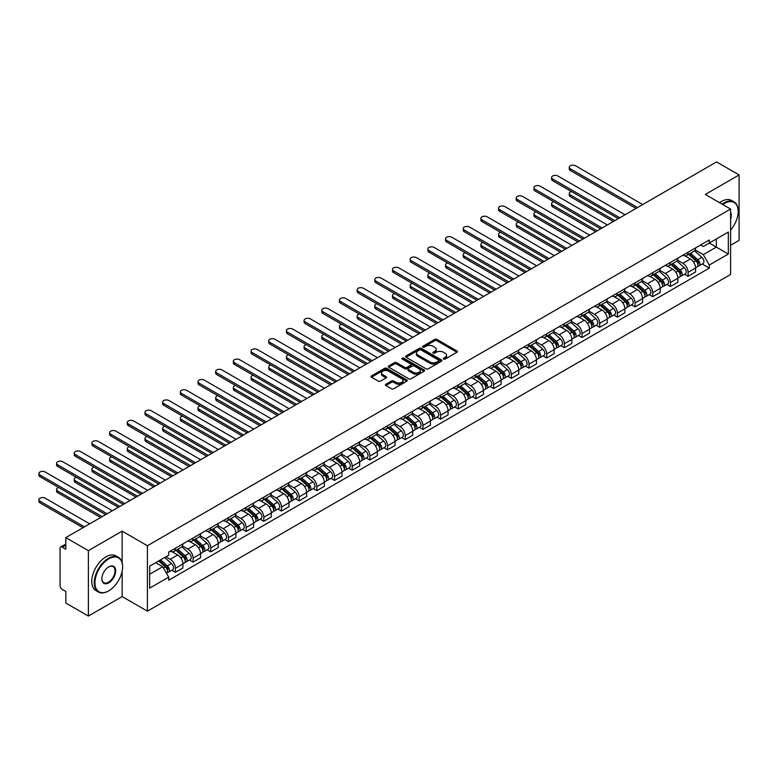<?xml version="1.0" encoding="UTF-8"?>
<svg xmlns="http://www.w3.org/2000/svg" width="778" height="778" viewBox="0 0 778 778"><rect width="100%" height="100%" fill="white"/><g stroke="black" fill="none" stroke-linecap="round" stroke-linejoin="round"><path stroke-width="1.17" d="M443.577 359.086A1.099 0.632 0 0 0 445.133 359.086L456.949 352.259A1.575 0.904 0 0 0 457.406 351.617A1.575 0.904 0 0 0 456.949 350.975L436.925 339.412A1.575 0.904 0 0 0 434.698 339.412L422.882 346.239A1.099 0.632 0 0 0 424.438 347.144L425.965 346.259A5.038 2.908 0 0 1 433.083 346.259L434.756 347.221A5.038 2.908 0 0 1 436.234 349.273A5.038 2.908 0 0 1 434.756 351.325L433.229 352.21A1.099 0.632 0 0 0 434.785 353.115L436.312 352.23A5.038 2.908 0 0 1 443.431 352.23L445.104 353.193A5.038 2.908 0 0 1 446.572 355.245A5.038 2.908 0 0 1 445.104 357.306L443.577 358.181A1.099 0.632 0 0 0 443.577 359.086L443.577 358.181M385.869 384.244A1.575 0.904 0 0 0 385.402 384.886A1.575 0.904 0 0 0 385.869 385.528L391.49 388.776A1.575 0.904 0 0 0 393.707 388.776L406.836 381.191A1.575 0.904 0 0 0 407.293 380.549A1.575 0.904 0 0 0 406.836 379.907L386.812 368.344A1.575 0.904 0 0 0 384.585 368.344L371.466 375.93A1.575 0.904 0 0 0 370.999 376.571A1.575 0.904 0 0 0 371.466 377.213L378.244 381.132A1.575 0.904 0 0 0 380.471 381.132L386.092 377.884A1.575 0.904 0 0 0 386.549 377.242A1.575 0.904 0 0 0 386.092 376.601L382.727 374.656A4.211 2.431 0 0 1 381.492 372.944A4.211 2.431 0 0 1 384.089 370.698A4.211 2.431 0 0 1 388.679 371.223L401.856 378.837A4.211 2.431 0 0 1 403.092 380.549A4.211 2.431 0 0 1 400.495 382.795A4.211 2.431 0 0 1 395.905 382.27L393.707 380.996A1.575 0.904 0 0 0 391.49 380.996L385.869 384.244L385.869 385.528L391.49 382.309L391.49 380.996M147.412 545.738L122.146 531.141L88.371 550.639L65.819 537.617L716.548 161.931L739.1 174.943L705.325 194.442L730.6 209.039L147.412 545.738L147.412 611.168L730.6 274.469L730.6 209.039M426.081 368.801A1.575 0.904 0 0 0 428.308 368.801L441.427 361.216A1.575 0.904 0 0 0 441.894 360.574A1.575 0.904 0 0 0 441.427 359.932L421.404 348.379A1.575 0.904 0 0 0 419.186 348.379L406.058 355.954A1.575 0.904 0 0 0 405.601 356.596A1.575 0.904 0 0 0 406.058 357.238L426.081 368.801M402.664 359.319A1.099 0.632 0 0 1 403.772 359.475L403.772 358.172L424.136 369.92A1.575 0.904 0 0 1 424.594 370.561A1.575 0.904 0 0 1 424.136 371.203L411.008 378.789A1.575 0.904 0 0 1 408.781 378.789L388.757 367.226L394.378 364.007L394.378 362.694L388.757 365.942A1.575 0.904 0 0 0 388.3 366.584A1.575 0.904 0 0 0 388.757 367.226L388.757 365.942M394.378 364.007A1.575 0.904 0 0 1 396.605 364.007L396.605 362.694A1.575 0.904 0 0 0 394.378 362.694M396.605 362.694L404.725 367.381A1.575 0.904 0 0 0 406.943 367.381L410.677 365.232A1.575 0.904 0 0 0 411.134 364.59A1.575 0.904 0 0 0 410.677 363.948L402.216 359.066A1.099 0.632 0 0 1 403.772 358.172M88.371 550.639L88.371 616.069L65.819 603.057L65.819 591.475L62.308 589.442A3.209 1.848 -120 0 1 60.042 585.513L60.042 548.48A3.209 1.848 -120 0 1 60.703 547.012L65.819 544.065M730.6 245.284L739.1 240.383L739.1 174.943M88.371 616.069L122.146 596.57L147.412 611.168M65.819 537.617L65.819 549.2L62.308 547.177A3.209 1.848 -120 0 0 60.703 547.012M688.102 252.218A7.372 4.26 60 0 1 686.575 255.534L694.054 251.206A7.372 4.26 -120 0 0 695.581 247.9M677.482 260.163L682.89 263.275A7.372 4.26 60 0 1 688.102 272.31L695.581 267.992A7.372 4.26 -120 0 0 690.368 258.957L685.019 255.865M695.581 267.992L695.581 271.979L688.102 276.297L684.514 274.226M686.575 255.534A7.372 4.26 60 0 1 682.948 255.194M688.102 272.31L688.102 276.297M670.422 262.429A7.372 4.26 60 0 1 668.895 265.736L676.374 261.418A7.372 4.26 -120 0 0 677.901 258.111M666.834 284.437L670.422 286.508L677.901 282.19L677.901 278.193A7.372 4.26 -120 0 0 672.688 269.169L667.339 266.076M668.895 265.736A7.372 4.26 60 0 1 665.268 265.405M659.812 270.365L665.209 273.486A7.372 4.26 60 0 1 670.422 282.511L670.422 286.508M652.742 272.631A7.372 4.26 60 0 1 651.215 275.947L658.694 271.629A7.372 4.26 -120 0 0 660.221 268.313M649.153 294.638L652.742 296.71L660.221 292.392L660.221 288.405A7.372 4.26 -120 0 0 655.008 279.37L649.659 276.278M651.215 275.947A7.372 4.26 60 0 1 647.588 275.606M642.132 280.576L647.529 283.688A7.372 4.26 60 0 1 652.742 292.723L652.742 296.71M635.062 282.842A7.372 4.26 60 0 1 633.535 286.148L641.014 281.831A7.372 4.26 -120 0 0 642.54 278.524M631.483 304.85L635.062 306.921L642.54 302.603L642.54 298.606A7.372 4.26 -120 0 0 637.328 289.581L631.979 286.489M633.535 286.148A7.372 4.26 60 0 1 629.908 285.818M624.452 290.778L629.849 293.899A7.372 4.26 60 0 1 635.062 302.924L635.062 306.921M617.382 293.043A7.372 4.26 60 0 1 615.855 296.36L623.343 292.042A7.372 4.26 -120 0 0 624.86 288.726M613.803 315.051L617.382 317.123L624.87 312.805L624.87 308.817A7.372 4.26 -120 0 0 619.648 299.783L614.299 296.7M615.855 296.36A7.372 4.26 60 0 1 612.228 296.029M606.772 300.989L612.169 304.101A7.372 4.26 60 0 1 617.382 313.135L617.382 317.123M599.702 303.255A7.372 4.26 60 0 1 598.175 306.561L605.663 302.243A7.372 4.26 -120 0 0 607.19 298.937M596.123 325.262L599.702 327.334L607.19 323.016L607.19 319.019A7.372 4.26 -120 0 0 601.977 309.994L596.619 306.902M598.175 306.561A7.372 4.26 60 0 1 594.548 306.231M589.092 311.19L594.489 314.312A7.372 4.26 60 0 1 599.702 323.347L599.702 327.334M582.032 313.466A7.372 4.26 60 0 1 580.505 316.772L587.983 312.455A7.372 4.26 -120 0 0 589.51 309.148M578.443 335.474L582.032 337.535L589.51 333.217L589.51 329.23A7.372 4.26 -120 0 0 584.297 320.205L578.939 317.113M580.505 316.772A7.372 4.26 60 0 1 576.868 316.442M571.412 321.402L576.819 324.523A7.372 4.26 60 0 1 582.032 333.548L582.032 337.535M564.351 323.667A7.372 4.26 60 0 1 562.825 326.974L570.303 322.656A7.372 4.26 -120 0 0 571.83 319.35M560.763 345.675L564.351 347.747L571.83 343.429L571.83 339.441A7.372 4.26 -120 0 0 566.617 330.407L561.259 327.314M562.825 326.974A7.372 4.26 60 0 1 559.188 326.643M553.732 331.603L559.139 334.725A7.372 4.26 60 0 1 564.351 343.759L564.351 347.747M546.671 333.879A7.372 4.26 60 0 1 545.145 337.185L552.623 332.867A7.372 4.26 -120 0 0 554.15 329.561M543.083 355.886L546.671 357.958L554.15 353.64L554.15 349.643A7.372 4.26 -120 0 0 548.937 340.618L543.579 337.526M545.145 337.185A7.372 4.26 60 0 1 541.517 336.855M536.052 341.814L541.459 344.936A7.372 4.26 60 0 1 546.671 353.961L546.671 357.958M528.991 344.08A7.372 4.26 60 0 1 527.465 347.396L534.943 343.079A7.372 4.26 -120 0 0 536.47 339.762M525.403 366.088L528.991 368.159L536.47 363.841L536.47 359.854A7.372 4.26 -120 0 0 531.257 350.82L525.899 347.727M527.465 347.396A7.372 4.26 60 0 1 523.837 347.056M518.372 352.026L523.779 355.138A7.372 4.26 60 0 1 528.991 364.172L528.991 368.159M511.311 354.291A7.372 4.26 60 0 1 509.785 357.598L517.263 353.28A7.372 4.26 -120 0 0 518.79 349.974M507.723 376.299L511.311 378.371L518.79 374.053L518.79 370.056A7.372 4.26 -120 0 0 513.577 361.031L508.229 357.938M509.785 357.598A7.372 4.26 60 0 1 506.157 357.267M500.692 362.227L506.099 365.349A7.372 4.26 60 0 1 511.311 374.374L511.311 378.371M493.631 364.493A7.372 4.26 60 0 1 492.104 367.809L499.583 363.491A7.372 4.26 -120 0 0 501.11 360.175M490.043 386.501L493.631 388.572L501.11 384.254L501.11 380.267A7.372 4.26 -120 0 0 495.897 371.232L490.548 368.15M492.104 367.809A7.372 4.26 60 0 1 488.477 367.469M483.012 372.438L488.419 375.55A7.372 4.26 60 0 1 493.631 384.585L493.631 388.572M475.951 374.704A7.372 4.26 60 0 1 474.424 378.011L481.903 373.693A7.372 4.26 -120 0 0 483.43 370.386M472.363 396.712L475.951 398.783L483.43 394.465L483.43 390.468A7.372 4.26 -120 0 0 478.217 381.444L472.868 378.351M474.424 378.011A7.372 4.26 60 0 1 470.797 377.68M465.341 382.64L470.739 385.762A7.372 4.26 60 0 1 475.951 394.786L475.951 398.783M458.271 384.916A7.372 4.26 60 0 1 456.744 388.222L464.223 383.904A7.372 4.26 -120 0 0 465.75 380.588M454.683 406.923L458.271 408.985L465.75 404.667L465.75 400.68A7.372 4.26 -120 0 0 460.537 391.645L455.188 388.562M456.744 388.222A7.372 4.26 60 0 1 453.117 387.891M447.661 392.851L453.059 395.973A7.372 4.26 60 0 1 458.271 404.998L458.271 408.985M440.591 395.117A7.372 4.26 60 0 1 439.064 398.424L446.543 394.106A7.372 4.26 -120 0 0 448.07 390.799M437.012 417.125L440.591 419.196L448.07 414.878L448.07 410.891A7.372 4.26 -120 0 0 442.857 401.856L437.508 398.764M439.064 398.424A7.372 4.26 60 0 1 435.437 398.093M429.981 403.053L435.379 406.174A7.372 4.26 60 0 1 440.591 415.209L440.591 419.196M422.911 405.328A7.372 4.26 60 0 1 421.384 408.635L428.873 404.317A7.372 4.26 -120 0 0 430.39 401.01M419.332 427.336L422.911 429.407L430.399 425.08L430.399 421.093A7.372 4.26 -120 0 0 425.177 412.068L419.828 408.975M421.384 408.635A7.372 4.26 60 0 1 417.757 408.304M412.301 413.264L417.698 416.386A7.372 4.26 60 0 1 422.911 425.41L422.911 429.407M405.231 415.53A7.372 4.26 60 0 1 403.704 418.836L411.192 414.518A7.372 4.26 -120 0 0 412.719 411.212M401.652 437.537L405.231 439.609L412.719 435.291L412.719 431.304A7.372 4.26 -120 0 0 407.507 422.269L402.148 419.177M403.704 418.836A7.372 4.26 60 0 1 400.077 418.506M394.621 423.475L400.018 426.587A7.372 4.26 60 0 1 405.231 435.622L405.231 439.609M387.561 425.741A7.372 4.26 60 0 1 386.034 429.048L393.512 424.73A7.372 4.26 -120 0 0 395.039 421.423M383.972 447.749L387.561 449.82L395.039 445.502L395.039 441.505A7.372 4.26 -120 0 0 389.827 432.48L384.468 429.388M386.034 429.048A7.372 4.26 60 0 1 382.397 428.717M376.941 433.677L382.348 436.798A7.372 4.26 60 0 1 387.561 445.823L387.561 449.82M369.881 435.943A7.372 4.26 60 0 1 368.354 439.259L375.832 434.941A7.372 4.26 -120 0 0 377.359 431.625M366.292 457.95L369.881 460.022L377.359 455.704L377.359 451.717A7.372 4.26 -120 0 0 372.147 442.682L366.788 439.589M368.354 439.259A7.372 4.26 60 0 1 364.717 438.918M359.261 443.888L364.668 447A7.372 4.26 60 0 1 369.881 456.034L369.881 460.022M352.201 446.154A7.372 4.26 60 0 1 350.674 449.46L358.152 445.142A7.372 4.26 -120 0 0 359.679 441.836M348.612 468.161L352.201 470.233L359.679 465.915L359.679 461.918A7.372 4.26 -120 0 0 354.467 452.893L349.108 449.801M350.674 449.46A7.372 4.26 60 0 1 347.046 449.13M341.581 454.089L346.988 457.211A7.372 4.26 60 0 1 352.201 466.236L352.201 470.233M334.521 456.355A7.372 4.26 60 0 1 332.994 459.672L340.472 455.354A7.372 4.26 -120 0 0 341.999 452.037M330.932 478.363L334.521 480.434L341.999 476.117L341.999 472.129A7.372 4.26 -120 0 0 336.786 463.095L331.428 460.012M332.994 459.672A7.372 4.26 60 0 1 329.366 459.341M323.901 464.301L329.308 467.413A7.372 4.26 60 0 1 334.521 476.447L334.521 480.434M316.841 466.567A7.372 4.26 60 0 1 315.314 469.873L322.792 465.555A7.372 4.26 -120 0 0 324.319 462.249M313.252 488.574L316.841 490.646L324.319 486.328L324.319 482.331A7.372 4.26 -120 0 0 319.106 473.306L313.758 470.213M315.314 469.873A7.372 4.26 60 0 1 311.686 469.542M306.221 474.502L311.628 477.624A7.372 4.26 60 0 1 316.841 486.649L316.841 490.646M299.16 476.778A7.372 4.26 60 0 1 297.634 480.084L305.112 475.766A7.372 4.26 -120 0 0 306.639 472.45M295.572 498.786L299.16 500.847L306.639 496.529L306.639 492.542A7.372 4.26 -120 0 0 301.426 483.517L296.078 480.425M297.634 480.084A7.372 4.26 60 0 1 294.006 479.754M288.541 484.713L293.948 487.835A7.372 4.26 60 0 1 299.16 496.86L299.16 500.847M281.48 486.979A7.372 4.26 60 0 1 279.954 490.286L287.432 485.968A7.372 4.26 -120 0 0 288.959 482.661M277.892 508.987L281.48 511.058L288.959 506.741L288.959 502.753A7.372 4.26 -120 0 0 283.746 493.719L278.398 490.626M279.954 490.286A7.372 4.26 60 0 1 276.326 489.955M270.87 494.915L276.268 498.037A7.372 4.26 60 0 1 281.48 507.071L281.48 511.058M263.8 497.191A7.372 4.26 60 0 1 262.274 500.497L269.752 496.179A7.372 4.26 -120 0 0 271.279 492.873M260.212 519.198L263.8 521.27L271.279 516.952L271.279 512.955A7.372 4.26 -120 0 0 266.066 503.93L260.718 500.838M262.274 500.497A7.372 4.26 60 0 1 258.646 500.166M253.19 505.126L258.588 508.248A7.372 4.26 60 0 1 263.8 517.273L263.8 521.27M246.12 507.392A7.372 4.26 60 0 1 244.593 510.708L252.072 506.381A7.372 4.26 -120 0 0 253.599 503.074M242.542 529.4L246.12 531.471L253.599 527.153L253.599 523.166A7.372 4.26 -120 0 0 248.386 514.132L243.037 511.039M244.593 510.708A7.372 4.26 60 0 1 240.966 510.368M235.51 515.337L240.908 518.449A7.372 4.26 60 0 1 246.12 527.484L246.12 531.471M228.44 517.603A7.372 4.26 60 0 1 226.913 520.91L234.402 516.592A7.372 4.26 -120 0 0 235.919 513.285M224.861 539.611L228.44 541.683L235.929 537.365L235.929 533.368A7.372 4.26 -120 0 0 230.706 524.343L225.357 521.25M226.913 520.91A7.372 4.26 60 0 1 223.286 520.579M217.83 525.539L223.228 528.661A7.372 4.26 60 0 1 228.44 537.686L228.44 541.683M210.76 527.805A7.372 4.26 60 0 1 209.233 531.121L216.722 526.803A7.372 4.26 -120 0 0 218.248 523.487M207.181 549.813L210.76 551.884L218.248 547.566L218.248 543.579A7.372 4.26 -120 0 0 213.036 534.544L207.677 531.452M209.233 531.121A7.372 4.26 60 0 1 205.606 530.781M200.15 535.75L205.548 538.862A7.372 4.26 60 0 1 210.76 547.897L210.76 551.884M193.09 538.016A7.372 4.26 60 0 1 191.563 541.323L199.042 537.005A7.372 4.26 -120 0 0 200.568 533.698M189.501 560.024L193.09 562.095L200.568 557.777L200.568 553.78A7.372 4.26 -120 0 0 195.356 544.756L189.997 541.663M191.563 541.323A7.372 4.26 60 0 1 187.926 540.992M182.47 545.952L187.877 549.074A7.372 4.26 60 0 1 193.09 558.098L193.09 562.095M175.41 548.218A7.372 4.26 60 0 1 173.883 551.534L181.362 547.216A7.372 4.26 -120 0 0 182.888 543.9M171.821 570.225L175.41 572.297L182.888 567.979L182.888 563.992A7.372 4.26 -120 0 0 177.676 554.957L172.317 551.874M173.883 551.534A7.372 4.26 60 0 1 170.246 551.203M165.889 556.795L170.197 559.275A7.372 4.26 60 0 1 175.41 568.31L175.41 572.297M700.628 244.992L703.293 246.529L728.334 232.068L716.324 239.002L716.324 247.112L703.293 254.639L695.162 249.952M149.677 574.261L162.719 566.734L168.719 577.14L149.677 588.139L149.677 566.151L168.719 555.161L168.719 552.079L709.293 239.984L709.293 243.057L728.334 254.056L709.293 265.045L703.293 254.639M728.334 232.068L728.334 254.056M168.719 577.14L168.719 580.213L709.293 268.118L709.293 265.045M122.146 531.141L122.146 562.63M122.146 571.188L122.146 596.57M162.719 566.734L155.688 562.679M702.194 264.024L709.293 268.118M444.014 359.241L445.104 358.609A5.038 2.908 0 0 0 446.572 356.557L446.572 355.245M436.234 349.273L436.234 350.586A5.038 2.908 0 0 1 434.756 352.638L433.667 353.27M456.929 352.269L436.925 340.725A1.575 0.904 0 0 0 434.698 340.725L423.32 347.299M441.427 359.932L441.427 361.216L421.404 349.682A1.575 0.904 0 0 0 419.186 349.682L406.077 357.248L406.058 355.954M438.646 361.031A1.099 0.632 0 0 0 438.646 360.126L421.073 349.983A1.099 0.632 0 0 0 419.517 349.983L417.903 350.917A5.038 2.908 0 0 0 416.434 352.969A5.038 2.908 0 0 0 417.903 355.021L429.913 361.955A5.038 2.908 0 0 0 437.041 361.955L438.646 361.031L438.646 362.334A1.099 0.632 0 0 0 438.977 361.887L438.977 360.574M416.434 352.969L416.434 354.272A5.038 2.908 0 0 0 417.903 356.334L417.903 355.021M438.646 362.334L437.041 363.268A5.038 2.908 0 0 1 429.913 363.268L417.903 356.334M396.605 364.007L404.725 368.694A1.575 0.904 0 0 0 406.943 368.694L410.677 366.545A1.575 0.904 0 0 0 411.134 365.903L411.134 364.59M403.772 359.475L424.117 371.223M413.147 372.254A4.211 2.431 0 0 0 417.737 372.779A4.211 2.431 0 0 0 420.334 370.532A4.211 2.431 0 0 0 419.099 368.811L414.46 366.137A1.575 0.904 0 0 0 412.233 366.137L408.508 368.286A1.575 0.904 0 0 0 408.042 368.928A1.575 0.904 0 0 0 408.508 369.569L413.147 372.254L413.147 373.557A4.211 2.431 0 0 0 417.737 374.082A4.211 2.431 0 0 0 420.334 371.845L420.334 370.532M408.042 368.928L408.042 370.231A1.575 0.904 0 0 0 408.508 370.882L408.508 369.569M413.147 373.557L408.508 370.882M403.092 380.549L403.092 381.862A4.211 2.431 0 0 1 400.495 384.108A4.211 2.431 0 0 1 395.905 383.573L393.707 382.309A1.575 0.904 0 0 0 391.49 382.309M381.492 372.944L381.492 374.247A4.211 2.431 0 0 0 382.727 375.969L382.727 374.656M386.073 377.894L382.727 375.969M406.816 381.21L386.812 369.657A1.575 0.904 0 0 0 384.585 369.657L371.485 377.223M688.618 254.357L695.814 260.786A4.007 2.315 60 0 1 697.078 266.98L695.581 267.836M688.802 254.523L692.196 256.477M571.422 191.534A3.686 2.13 -0 0 0 569.272 193.469A3.686 2.13 -0 0 0 570.352 194.967L614.834 220.651M689.337 253.929L697.36 261.087A1.926 1.109 60 0 1 697.963 264.063A1.926 1.109 60 0 1 697.788 264.131M690.543 253.239L697.74 259.667A4.007 2.315 60 0 1 699.004 265.862A4.007 2.315 60 0 1 697.788 265.988M694.56 250.827L701.824 257.314A4.007 2.315 60 0 1 703.079 263.509L699.004 265.862M613.365 221.497L570.352 196.669A3.686 2.13 180 0 1 569.272 195.161L569.272 193.469M636.025 208.416L570.352 170.499A3.686 2.13 180 0 1 569.272 168.991L569.272 167.289A3.686 2.13 -0 0 0 570.352 168.797L637.503 207.561M642.716 204.556L575.564 165.792A3.686 2.13 -0 0 0 571.548 165.325A3.686 2.13 -0 0 0 569.272 167.289M670.937 264.559L678.134 270.987A4.007 2.315 60 0 1 679.398 277.182L677.901 278.047M671.122 264.734L674.516 266.689M553.741 201.735A3.686 2.13 -0 0 0 551.592 203.671A3.686 2.13 -0 0 0 552.672 205.178L597.154 230.862M671.657 264.141L679.68 271.289A1.926 1.109 60 0 1 680.283 274.264A1.926 1.109 60 0 1 680.108 274.333M672.863 263.45L680.069 269.878A4.007 2.315 60 0 1 681.324 276.073A4.007 2.315 60 0 1 680.108 276.2M676.879 261.038L684.144 267.525A4.007 2.315 60 0 1 685.399 273.72L681.324 276.073M595.685 231.708L552.672 206.88A3.686 2.13 180 0 1 551.592 205.373L551.592 203.671M653.257 274.77L660.464 281.198A4.007 2.315 60 0 1 661.718 287.393L660.221 288.249M653.442 274.935L656.836 276.89M536.061 211.947A3.686 2.13 -0 0 0 533.912 213.882A3.686 2.13 -0 0 0 534.992 215.38L579.474 241.063M653.987 274.342L662 281.5A1.926 1.109 60 0 1 662.603 284.476A1.926 1.109 60 0 1 662.428 284.544M655.183 273.652L662.389 280.08A4.007 2.315 60 0 1 663.644 286.275A4.007 2.315 60 0 1 662.438 286.411M659.199 271.24L666.464 277.727A4.007 2.315 60 0 1 667.728 283.921L663.644 286.275M578.005 241.919L534.992 217.081A3.686 2.13 180 0 1 533.912 215.584L533.912 213.882M618.345 218.618L552.672 180.71A3.686 2.13 180 0 1 551.592 179.203L551.592 177.501A3.686 2.13 -0 0 0 552.672 179.008L619.823 217.772M625.035 214.757L557.884 175.993A3.686 2.13 -0 0 0 553.868 175.536A3.686 2.13 -0 0 0 551.592 177.501M600.674 228.829L534.992 190.911A3.686 2.13 180 0 1 533.912 189.404L533.912 187.702A3.686 2.13 -0 0 0 534.992 189.21L602.143 227.973M607.355 224.968L540.214 186.205A3.686 2.13 -0 0 0 536.188 185.738A3.686 2.13 -0 0 0 533.912 187.702M730.6 230.094A19.557 11.291 120 0 0 738.196 211.46A19.557 11.291 120 0 0 724.367 203.476A19.557 11.291 120 0 0 722.762 204.507M722.12 204.137A20.034 11.563 -60 0 1 724.026 202.883A20.034 11.563 -60 0 1 734.043 201.891A20.034 11.563 -60 0 1 738.196 211.062A20.034 11.563 -60 0 1 738.196 211.266M730.6 212.384A9.774 5.641 -60 0 1 730.6 219.289M719.621 202.698A20.034 11.563 -60 0 1 721.537 201.444A20.034 11.563 -60 0 1 731.553 200.452L734.043 201.891M108.434 591.017L108.774 590.813A19.557 11.291 120 0 0 122.593 566.87A19.557 11.291 120 0 0 108.774 558.886A19.557 11.291 120 0 0 94.945 582.839A19.557 11.291 120 0 0 108.774 590.813L108.434 591.017A20.034 11.563 -60 0 1 98.417 592.009A20.034 11.563 -60 0 1 95.344 575.953A20.034 11.563 -60 0 1 108.434 558.303A20.034 11.563 -60 0 1 118.451 557.311A20.034 11.563 -60 0 1 122.593 566.481A20.034 11.563 -60 0 1 122.593 566.676M108.774 566.87L108.774 566.87A9.774 5.641 -60 0 1 115.679 570.858A9.774 5.641 -60 0 1 108.774 582.839A9.774 5.641 -60 0 1 101.86 578.842A9.774 5.641 -60 0 1 108.774 566.87L108.774 566.87M101.86 578.647A9.297 5.368 120 0 0 103.785 582.703A9.297 5.368 120 0 0 108.434 582.245A9.297 5.368 120 0 0 114.502 574.057A9.297 5.368 120 0 0 113.082 566.608A9.297 5.368 120 0 0 108.599 566.967M98.417 592.009L95.918 590.57A20.034 11.563 -60 0 1 92.845 574.514A20.034 11.563 -60 0 1 105.934 556.863A20.034 11.563 -60 0 1 115.951 555.871L118.451 557.311M635.577 284.972L642.784 291.4A4.007 2.315 60 0 1 644.038 297.595L642.54 298.46M635.762 285.147L639.156 287.101M518.391 222.148A3.686 2.13 -0 0 0 516.242 224.083A3.686 2.13 -0 0 0 517.321 225.591L561.794 251.275M636.307 284.554L644.32 291.711A1.926 1.109 60 0 1 644.923 294.677A1.926 1.109 60 0 1 644.748 294.755M637.503 283.863L644.709 290.291A4.007 2.315 60 0 1 645.964 296.486A4.007 2.315 60 0 1 644.758 296.613M641.519 281.451L648.784 287.938A4.007 2.315 60 0 1 650.048 294.133L645.964 296.486M560.325 252.121L517.321 227.293A3.686 2.13 180 0 1 516.242 225.785L516.242 224.083M617.897 295.183L625.104 301.611A4.007 2.315 60 0 1 626.358 307.806L624.86 308.671M618.092 295.348L621.476 297.313M500.711 232.359A3.686 2.13 -0 0 0 498.562 234.295A3.686 2.13 -0 0 0 499.641 235.802L544.123 261.476M618.627 294.765L626.64 301.913A1.926 1.109 60 0 1 627.243 304.888A1.926 1.109 60 0 1 627.068 304.957M619.823 294.065L627.029 300.493A4.007 2.315 60 0 1 628.284 306.688A4.007 2.315 60 0 1 627.078 306.824M623.839 291.653L631.104 298.139A4.007 2.315 60 0 1 632.368 304.334L628.284 306.688M542.645 262.332L499.641 237.494A3.686 2.13 180 0 1 498.562 235.997L498.562 234.295M600.217 305.384L607.423 311.813A4.007 2.315 60 0 1 608.678 318.007L607.18 318.873M600.412 305.56L603.796 307.514M483.031 242.561A3.686 2.13 -0 0 0 480.882 244.496A3.686 2.13 -0 0 0 481.961 246.004L526.443 271.687M600.947 304.966L608.96 312.124A1.926 1.109 60 0 1 609.563 315.1A1.926 1.109 60 0 1 609.388 315.168M602.143 304.276L609.349 310.704A4.007 2.315 60 0 1 610.604 316.899A4.007 2.315 60 0 1 609.398 317.025M606.159 301.864L613.424 308.351A4.007 2.315 60 0 1 614.688 314.545L610.604 316.899M524.965 272.533L481.961 247.705A3.686 2.13 180 0 1 480.882 246.198L480.882 244.496M582.994 239.041L517.321 201.123A3.686 2.13 180 0 1 516.242 199.615L516.242 197.913A3.686 2.13 -0 0 0 517.321 199.421L584.463 238.185M589.675 235.18L522.534 196.406A3.686 2.13 -0 0 0 518.518 195.949A3.686 2.13 -0 0 0 516.242 197.913M565.314 249.242L499.641 211.324A3.686 2.13 180 0 1 498.562 209.817L498.562 208.125A3.686 2.13 -0 0 0 499.641 209.622L566.783 248.396M571.995 245.381L504.854 206.617A3.686 2.13 -0 0 0 500.838 206.151A3.686 2.13 -0 0 0 498.562 208.125M547.634 259.453L481.961 221.536A3.686 2.13 180 0 1 480.882 220.028L480.882 218.326A3.686 2.13 -0 0 0 481.961 219.834L549.103 258.597M554.315 255.592L487.174 216.819A3.686 2.13 -0 0 0 483.157 216.362A3.686 2.13 -0 0 0 480.882 218.326M582.537 315.596L589.743 322.024A4.007 2.315 60 0 1 590.998 328.219L589.51 329.084M582.732 315.761L586.116 317.725M465.351 252.772A3.686 2.13 -0 0 0 463.202 254.707A3.686 2.13 -0 0 0 464.281 256.215L508.763 281.889M583.267 315.178L591.28 322.325A1.926 1.109 60 0 1 591.883 325.301A1.926 1.109 60 0 1 591.708 325.369M584.463 314.487L591.669 320.915A4.007 2.315 60 0 1 592.924 327.11A4.007 2.315 60 0 1 591.718 327.237M588.479 312.075L595.754 318.552A4.007 2.315 60 0 1 597.008 324.747L592.924 327.11M507.285 282.745L464.281 257.917A3.686 2.13 180 0 1 463.202 256.409L463.202 254.707M529.954 269.655L464.281 231.737A3.686 2.13 180 0 1 463.202 230.239L463.202 228.537A3.686 2.13 -0 0 0 464.281 230.035L531.423 268.809M536.635 265.794L469.494 227.03A3.686 2.13 -0 0 0 465.477 226.573A3.686 2.13 -0 0 0 463.202 228.537M564.857 325.797L572.063 332.225A4.007 2.315 60 0 1 573.318 338.43L571.83 339.286M565.052 325.972L568.446 327.927M447.671 262.983A3.686 2.13 -0 0 0 445.522 264.909A3.686 2.13 -0 0 0 446.601 266.416L491.083 292.1M565.587 325.379L573.6 332.537A1.926 1.109 60 0 1 574.203 335.512A1.926 1.109 60 0 1 574.028 335.581M566.783 324.689L573.989 331.117A4.007 2.315 60 0 1 575.243 337.312A4.007 2.315 60 0 1 574.038 337.438M570.799 322.277L578.073 328.763A4.007 2.315 60 0 1 579.328 334.958L575.243 337.312M489.605 292.946L446.601 268.118A3.686 2.13 180 0 1 445.522 266.611L445.522 264.909M512.274 279.866L446.601 241.948A3.686 2.13 180 0 1 445.522 240.441L445.522 238.739A3.686 2.13 -0 0 0 446.601 240.246L513.743 279.01M518.965 276.005L451.814 237.232A3.686 2.13 -0 0 0 447.797 236.775A3.686 2.13 -0 0 0 445.522 238.739M547.177 336.008L554.383 342.437A4.007 2.315 60 0 1 555.638 348.632L554.15 349.497M547.372 336.184L550.766 338.138M429.991 273.185A3.686 2.13 -0 0 0 427.842 275.12A3.686 2.13 -0 0 0 428.921 276.628L473.403 302.302M547.907 335.59L555.92 342.738A1.926 1.109 60 0 1 556.523 345.714A1.926 1.109 60 0 1 556.348 345.782M549.103 334.9L556.309 341.328A4.007 2.315 60 0 1 557.573 347.523A4.007 2.315 60 0 1 556.358 347.649M553.119 332.488L560.393 338.965A4.007 2.315 60 0 1 561.648 345.169L557.573 347.523M471.925 303.157L428.921 278.329A3.686 2.13 180 0 1 427.842 276.822L427.842 275.12M494.594 290.068L428.921 252.15A3.686 2.13 180 0 1 427.842 250.652L427.842 248.95A3.686 2.13 -0 0 0 428.921 250.458L496.072 289.221M501.285 286.207L434.134 247.443A3.686 2.13 -0 0 0 430.117 246.986A3.686 2.13 -0 0 0 427.842 248.95M529.497 346.22L536.703 352.648A4.007 2.315 60 0 1 537.968 358.843L536.47 359.699M529.692 346.385L533.086 348.34M412.311 283.396A3.686 2.13 -0 0 0 410.162 285.332A3.686 2.13 -0 0 0 411.241 286.829L455.723 312.513M530.226 345.792L538.24 352.949A1.926 1.109 60 0 1 538.853 355.925A1.926 1.109 60 0 1 538.668 355.993M531.432 345.101L538.629 351.53A4.007 2.315 60 0 1 539.893 357.724A4.007 2.315 60 0 1 538.677 357.861M535.449 342.69L542.713 349.176A4.007 2.315 60 0 1 543.968 355.371L539.893 357.724M454.245 313.359L411.241 288.531A3.686 2.13 180 0 1 410.162 287.033L410.162 285.332M476.914 300.279L411.241 262.361A3.686 2.13 180 0 1 410.162 260.854L410.162 259.152A3.686 2.13 -0 0 0 411.241 260.659L478.392 299.423M483.605 296.418L416.454 257.654A3.686 2.13 -0 0 0 412.437 257.187A3.686 2.13 -0 0 0 410.162 259.152M511.827 356.421L519.023 362.849A4.007 2.315 60 0 1 520.288 369.044L518.79 369.91M512.012 356.596L515.406 358.551M394.631 293.598A3.686 2.13 -0 0 0 392.482 295.533A3.686 2.13 -0 0 0 393.561 297.04L438.043 322.724M512.546 356.003L520.57 363.151A1.926 1.109 60 0 1 521.172 366.127A1.926 1.109 60 0 1 520.997 366.195M513.752 355.313L520.949 361.741A4.007 2.315 60 0 1 522.213 367.936A4.007 2.315 60 0 1 520.997 368.062M517.769 352.901L525.033 359.387A4.007 2.315 60 0 1 526.288 365.582L522.213 367.936M436.575 323.57L393.561 298.742A3.686 2.13 180 0 1 392.482 297.235L392.482 295.533M459.234 310.48L393.561 272.572A3.686 2.13 180 0 1 392.482 271.065L392.482 269.363A3.686 2.13 -0 0 0 393.561 270.87L460.712 309.634M465.925 306.62L398.774 267.856A3.686 2.13 -0 0 0 394.757 267.399A3.686 2.13 -0 0 0 392.482 269.363M494.147 366.632L501.343 373.061A4.007 2.315 60 0 1 502.607 379.256L501.11 380.121M494.331 366.798L497.726 368.762M376.951 303.809A3.686 2.13 -0 0 0 374.801 305.744A3.686 2.13 -0 0 0 375.881 307.242L420.363 332.926M494.866 366.214L502.889 373.362A1.926 1.109 60 0 1 503.492 376.338A1.926 1.109 60 0 1 503.317 376.406M496.072 365.514L503.269 371.942A4.007 2.315 60 0 1 504.533 378.137A4.007 2.315 60 0 1 503.317 378.273M500.089 363.102L507.353 369.589A4.007 2.315 60 0 1 508.608 375.784L504.533 378.137M418.895 333.781L375.881 308.944A3.686 2.13 180 0 1 374.801 307.446L374.801 305.744M441.554 320.692L375.881 282.774A3.686 2.13 180 0 1 374.801 281.266L374.801 279.565A3.686 2.13 -0 0 0 375.881 281.072L443.032 319.846M448.245 316.831L381.094 278.067A3.686 2.13 -0 0 0 377.077 277.6A3.686 2.13 -0 0 0 374.801 279.565M476.467 376.834L483.663 383.262A4.007 2.315 60 0 1 484.927 389.457L483.43 390.323M476.651 377.009L480.045 378.964M359.271 314.011A3.686 2.13 -0 0 0 357.121 315.946A3.686 2.13 -0 0 0 358.201 317.453L402.683 343.137M477.186 376.416L485.209 383.573A1.926 1.109 60 0 1 485.812 386.54A1.926 1.109 60 0 1 485.637 386.617M478.392 375.725L485.598 382.154A4.007 2.315 60 0 1 486.853 388.348A4.007 2.315 60 0 1 485.637 388.475M482.409 373.314L489.673 379.8A4.007 2.315 60 0 1 490.928 385.995L486.853 388.348M401.215 343.983L358.201 319.155A3.686 2.13 180 0 1 357.121 317.648L357.121 315.946M423.874 330.903L358.201 292.985A3.686 2.13 180 0 1 357.121 291.478L357.121 289.776A3.686 2.13 -0 0 0 358.201 291.283L425.352 330.047M430.565 327.042L363.414 288.268A3.686 2.13 -0 0 0 359.397 287.811A3.686 2.13 -0 0 0 357.121 289.776M458.787 387.045L465.993 393.474A4.007 2.315 60 0 1 467.247 399.668L465.75 400.534M458.971 387.211L462.365 389.175M341.591 324.222A3.686 2.13 -0 0 0 339.441 326.157A3.686 2.13 -0 0 0 340.521 327.664L385.003 353.338M459.516 386.627L467.529 393.775A1.926 1.109 60 0 1 468.132 396.751A1.926 1.109 60 0 1 467.957 396.819M460.712 385.927L467.918 392.355A4.007 2.315 60 0 1 469.173 398.56A4.007 2.315 60 0 1 467.967 398.686M464.729 383.515L471.993 390.002A4.007 2.315 60 0 1 473.257 396.197L469.173 398.56M383.535 354.194L340.521 329.357A3.686 2.13 180 0 1 339.441 327.859L339.441 326.157M406.204 341.104L340.521 303.187A3.686 2.13 180 0 1 339.441 301.689L339.441 299.987A3.686 2.13 -0 0 0 340.521 301.485L407.672 340.258M412.885 337.244L345.743 298.48A3.686 2.13 -0 0 0 341.717 298.013A3.686 2.13 -0 0 0 339.441 299.987M441.107 397.247L448.313 403.675A4.007 2.315 60 0 1 449.567 409.87L448.07 410.735M441.291 397.422L444.685 399.377M323.92 334.423A3.686 2.13 -0 0 0 321.771 336.359A3.686 2.13 -0 0 0 322.851 337.866L367.323 363.55M441.836 396.829L449.849 403.986A1.926 1.109 60 0 1 450.452 406.962A1.926 1.109 60 0 1 450.277 407.03M443.032 396.138L450.238 402.566A4.007 2.315 60 0 1 451.493 408.761A4.007 2.315 60 0 1 450.287 408.888M447.049 393.726L454.313 400.213A4.007 2.315 60 0 1 455.577 406.408L451.493 408.761M365.854 364.396L322.851 339.568A3.686 2.13 180 0 1 321.771 338.06L321.771 336.359M388.523 351.316L322.851 313.398A3.686 2.13 180 0 1 321.771 311.89L321.771 310.189A3.686 2.13 -0 0 0 322.851 311.696L389.992 350.46M395.205 347.455L328.063 308.681A3.686 2.13 -0 0 0 324.047 308.224A3.686 2.13 -0 0 0 321.771 310.189M423.426 407.458L430.633 413.886A4.007 2.315 60 0 1 431.887 420.081L430.39 420.947M423.621 407.623L427.005 409.588M306.24 344.635A3.686 2.13 -0 0 0 304.091 346.57A3.686 2.13 -0 0 0 305.171 348.077L349.653 373.751M424.156 407.04L432.169 414.188A1.926 1.109 60 0 1 432.772 417.164A1.926 1.109 60 0 1 432.597 417.232M425.352 406.349L432.558 412.778A4.007 2.315 60 0 1 433.813 418.972A4.007 2.315 60 0 1 432.607 419.099M429.368 403.938L436.633 410.414A4.007 2.315 60 0 1 437.897 416.609L433.813 418.972M348.174 374.607L305.171 349.779A3.686 2.13 180 0 1 304.091 348.272L304.091 346.57M370.843 361.517L305.171 323.599A3.686 2.13 180 0 1 304.091 322.102L304.091 320.4A3.686 2.13 -0 0 0 305.171 321.898L372.312 360.671M377.524 357.656L310.383 318.892A3.686 2.13 -0 0 0 306.367 318.435A3.686 2.13 -0 0 0 304.091 320.4M405.746 417.66L412.953 424.088A4.007 2.315 60 0 1 414.207 430.292L412.71 431.148M405.941 417.835L409.325 419.789M288.56 354.846A3.686 2.13 -0 0 0 286.411 356.781A3.686 2.13 -0 0 0 287.49 358.279L331.973 383.962M406.476 417.241L414.489 424.399A1.926 1.109 60 0 1 415.092 427.375A1.926 1.109 60 0 1 414.917 427.443M407.672 416.551L414.878 422.979A4.007 2.315 60 0 1 416.133 429.174A4.007 2.315 60 0 1 414.927 429.3M411.688 414.139L418.953 420.626A4.007 2.315 60 0 1 420.217 426.821L416.133 429.174M330.494 384.809L287.49 359.981A3.686 2.13 180 0 1 286.411 358.473L286.411 356.781M353.163 371.728L287.49 333.811A3.686 2.13 180 0 1 286.411 332.303L286.411 330.601A3.686 2.13 -0 0 0 287.49 332.109L354.632 370.873M359.844 367.868L292.703 329.104A3.686 2.13 -0 0 0 288.687 328.637A3.686 2.13 -0 0 0 286.411 330.601M388.066 427.871L395.273 434.299A4.007 2.315 60 0 1 396.527 440.494L395.039 441.359M388.261 428.046L391.645 430.001M270.88 365.047A3.686 2.13 -0 0 0 268.731 366.983A3.686 2.13 -0 0 0 269.81 368.49L314.293 394.164M388.796 427.453L396.809 434.601A1.926 1.109 60 0 1 397.412 437.576A1.926 1.109 60 0 1 397.237 437.644M389.992 426.762L397.198 433.19A4.007 2.315 60 0 1 398.453 439.385A4.007 2.315 60 0 1 397.247 439.512M394.008 424.35L401.283 430.827A4.007 2.315 60 0 1 402.537 437.032L398.453 439.385M312.814 395.02L269.81 370.192A3.686 2.13 180 0 1 268.731 368.684L268.731 366.983M335.483 381.93L269.81 344.022A3.686 2.13 180 0 1 268.731 342.514L268.731 340.813A3.686 2.13 -0 0 0 269.81 342.32L336.952 381.084M342.164 378.069L275.023 339.305A3.686 2.13 -0 0 0 271.007 338.848A3.686 2.13 -0 0 0 268.731 340.813M370.386 438.082L377.593 444.51A4.007 2.315 60 0 1 378.847 450.705L377.359 451.561M370.581 438.247L373.975 440.202M253.2 375.259A3.686 2.13 -0 0 0 251.051 377.194A3.686 2.13 -0 0 0 252.13 378.691L296.613 404.375M371.116 437.654L379.129 444.812A1.926 1.109 60 0 1 379.732 447.788A1.926 1.109 60 0 1 379.557 447.856M372.312 436.964L379.518 443.392A4.007 2.315 60 0 1 380.773 449.587A4.007 2.315 60 0 1 379.567 449.723M376.328 434.552L383.603 441.038A4.007 2.315 60 0 1 384.857 447.233L380.773 449.587M295.134 405.231L252.13 380.393A3.686 2.13 180 0 1 251.051 378.896L251.051 377.194M317.803 392.141L252.13 354.223A3.686 2.13 180 0 1 251.051 352.716L251.051 351.014A3.686 2.13 -0 0 0 252.13 352.522L319.272 391.285M324.494 388.28L257.343 349.517A3.686 2.13 -0 0 0 253.327 349.05A3.686 2.13 -0 0 0 251.051 351.014M352.706 448.284L359.913 454.712A4.007 2.315 60 0 1 361.167 460.907L359.679 461.772M352.901 448.459L356.295 450.413M235.52 385.46A3.686 2.13 -0 0 0 233.371 387.395A3.686 2.13 -0 0 0 234.45 388.903L278.932 414.586M353.436 447.865L361.449 455.023A1.926 1.109 60 0 1 362.052 457.989A1.926 1.109 60 0 1 361.877 458.067M354.632 447.175L361.838 453.603A4.007 2.315 60 0 1 363.102 459.798A4.007 2.315 60 0 1 361.887 459.924M358.648 444.763L365.923 451.25A4.007 2.315 60 0 1 367.177 457.445L363.102 459.798M277.454 415.433L234.45 390.605A3.686 2.13 180 0 1 233.371 389.097L233.371 387.395M300.123 402.343L234.45 364.435A3.686 2.13 180 0 1 233.371 362.927L233.371 361.225A3.686 2.13 -0 0 0 234.45 362.733L301.601 401.497M306.814 398.492L239.663 359.718A3.686 2.13 -0 0 0 235.646 359.261A3.686 2.13 -0 0 0 233.371 361.225M335.026 458.495L342.232 464.923A4.007 2.315 60 0 1 343.497 471.118L341.999 471.983M335.221 458.66L338.615 460.625M217.84 395.671A3.686 2.13 -0 0 0 215.691 397.607A3.686 2.13 -0 0 0 216.77 399.104L261.252 424.788M335.756 458.077L343.769 465.225A1.926 1.109 60 0 1 344.382 468.2A1.926 1.109 60 0 1 344.197 468.268M336.962 457.376L344.158 463.805A4.007 2.315 60 0 1 345.422 470A4.007 2.315 60 0 1 344.207 470.136M340.978 454.965L348.243 461.451A4.007 2.315 60 0 1 349.497 467.646L345.422 470M259.774 425.644L216.77 400.806A3.686 2.13 180 0 1 215.691 399.309L215.691 397.607M282.443 412.554L216.77 374.636A3.686 2.13 180 0 1 215.691 373.129L215.691 371.437A3.686 2.13 -0 0 0 216.77 372.934L283.921 411.708M289.134 408.693L221.983 369.929A3.686 2.13 -0 0 0 217.966 369.462A3.686 2.13 -0 0 0 215.691 371.437M317.356 468.696L324.552 475.125A4.007 2.315 60 0 1 325.817 481.319L324.319 482.185M317.541 468.871L320.935 470.826M200.16 405.873A3.686 2.13 -0 0 0 198.011 407.808A3.686 2.13 -0 0 0 199.09 409.316L243.572 434.999M318.076 468.278L326.099 475.436A1.926 1.109 60 0 1 326.702 478.402A1.926 1.109 60 0 1 326.527 478.48M319.281 467.588L326.478 474.016A4.007 2.315 60 0 1 327.742 480.211A4.007 2.315 60 0 1 326.527 480.337M323.298 465.176L330.562 471.663A4.007 2.315 60 0 1 331.817 477.857L327.742 480.211M242.104 435.845L199.09 411.017A3.686 2.13 180 0 1 198.011 409.51L198.011 407.808M264.763 422.765L199.09 384.847A3.686 2.13 180 0 1 198.011 383.34L198.011 381.638A3.686 2.13 -0 0 0 199.09 383.146L266.241 421.909M271.454 418.904L204.303 380.131A3.686 2.13 -0 0 0 200.286 379.674A3.686 2.13 -0 0 0 198.011 381.638M299.676 478.908L306.872 485.336A4.007 2.315 60 0 1 308.137 491.531L306.639 492.396M299.861 479.073L303.255 481.037M182.48 416.084A3.686 2.13 -0 0 0 180.331 418.019A3.686 2.13 -0 0 0 181.41 419.527L225.892 445.201M300.396 478.489L308.419 485.637A1.926 1.109 60 0 1 309.022 488.613A1.926 1.109 60 0 1 308.847 488.681M301.601 477.789L308.798 484.217A4.007 2.315 60 0 1 310.062 490.422A4.007 2.315 60 0 1 308.847 490.548M305.618 475.377L312.882 481.864A4.007 2.315 60 0 1 314.137 488.059L310.062 490.422M224.424 446.057L181.41 421.229A3.686 2.13 180 0 1 180.331 419.721L180.331 418.019M247.083 432.967L181.41 395.049A3.686 2.13 180 0 1 180.331 393.551L180.331 391.849A3.686 2.13 -0 0 0 181.41 393.347L248.561 432.121M253.774 429.106L186.623 390.342A3.686 2.13 -0 0 0 182.606 389.875A3.686 2.13 -0 0 0 180.331 391.849M281.996 489.109L289.192 495.537A4.007 2.315 60 0 1 290.457 501.732L288.959 502.598M282.181 489.284L285.575 491.239M164.8 426.295A3.686 2.13 -0 0 0 162.651 428.221A3.686 2.13 -0 0 0 163.73 429.728L208.212 455.412M282.715 488.691L290.739 495.849A1.926 1.109 60 0 1 291.342 498.824A1.926 1.109 60 0 1 291.166 498.893M283.921 488.001L291.128 494.429A4.007 2.315 60 0 1 292.382 500.624A4.007 2.315 60 0 1 291.166 500.75M287.938 485.589L295.202 492.075A4.007 2.315 60 0 1 296.457 498.27L292.382 500.624M206.744 456.258L163.73 431.43A3.686 2.13 180 0 1 162.651 429.923L162.651 428.221M229.403 443.178L163.73 405.26A3.686 2.13 180 0 1 162.651 403.753L162.651 402.051A3.686 2.13 -0 0 0 163.73 403.558L230.881 442.322M236.094 439.317L168.943 400.544A3.686 2.13 -0 0 0 164.926 400.087A3.686 2.13 -0 0 0 162.651 402.051M264.316 499.32L271.522 505.749A4.007 2.315 60 0 1 272.777 511.943L271.279 512.809M264.501 499.486L267.895 501.45M147.12 436.497A3.686 2.13 -0 0 0 144.971 438.432A3.686 2.13 -0 0 0 146.05 439.94L190.532 465.614M265.045 498.902L273.059 506.05A1.926 1.109 60 0 1 273.661 509.026A1.926 1.109 60 0 1 273.486 509.094M266.241 498.212L273.448 504.64A4.007 2.315 60 0 1 274.702 510.835A4.007 2.315 60 0 1 273.496 510.961M270.258 495.8L277.522 502.277A4.007 2.315 60 0 1 278.787 508.472L274.702 510.835M189.064 466.469L146.05 441.641A3.686 2.13 180 0 1 144.971 440.134L144.971 438.432M211.733 453.38L146.05 415.462A3.686 2.13 180 0 1 144.971 413.964L144.971 412.262A3.686 2.13 -0 0 0 146.05 413.77L213.201 452.533M218.414 449.519L151.272 410.755A3.686 2.13 -0 0 0 147.246 410.298A3.686 2.13 -0 0 0 144.971 412.262M246.636 509.532L253.842 515.96A4.007 2.315 60 0 1 255.096 522.155L253.599 523.01M246.821 509.697L250.215 511.652M129.449 446.708A3.686 2.13 -0 0 0 127.3 448.643A3.686 2.13 -0 0 0 128.38 450.141L172.852 475.825M247.365 509.104L255.379 516.261A1.926 1.109 60 0 1 255.981 519.237A1.926 1.109 60 0 1 255.806 519.305M248.561 508.413L255.768 514.841A4.007 2.315 60 0 1 257.022 521.036A4.007 2.315 60 0 1 255.816 521.163M252.578 506.001L259.842 512.488A4.007 2.315 60 0 1 261.107 518.683L257.022 521.036M171.384 476.671L128.38 451.843A3.686 2.13 180 0 1 127.3 450.336L127.3 448.643M194.053 463.591L128.38 425.673A3.686 2.13 180 0 1 127.3 424.166L127.3 422.464A3.686 2.13 -0 0 0 128.38 423.971L195.521 462.735M200.734 459.73L133.592 420.966A3.686 2.13 -0 0 0 129.576 420.499A3.686 2.13 -0 0 0 127.3 422.464M228.956 519.733L236.162 526.161A4.007 2.315 60 0 1 237.416 532.356L235.919 533.222M229.15 519.908L232.534 521.863M111.769 456.91A3.686 2.13 -0 0 0 109.62 458.845A3.686 2.13 -0 0 0 110.7 460.352L155.182 486.036M229.685 519.315L237.698 526.463A1.926 1.109 60 0 1 238.301 529.439A1.926 1.109 60 0 1 238.126 529.507M230.881 518.625L238.087 525.053A4.007 2.315 60 0 1 239.342 531.248A4.007 2.315 60 0 1 238.136 531.374M234.898 516.213L242.162 522.699A4.007 2.315 60 0 1 243.426 528.894L239.342 531.248M153.704 486.882L110.7 462.054A3.686 2.13 180 0 1 109.62 460.547L109.62 458.845M176.373 473.792L110.7 435.884A3.686 2.13 180 0 1 109.62 434.377L109.62 432.675A3.686 2.13 -0 0 0 110.7 434.182L177.841 472.946M183.054 469.931L115.912 431.168A3.686 2.13 -0 0 0 111.896 430.711A3.686 2.13 -0 0 0 109.62 432.675M211.276 529.944L218.482 536.373A4.007 2.315 60 0 1 219.736 542.567L218.239 543.423M211.47 530.11L214.854 532.064M94.089 467.121A3.686 2.13 -0 0 0 91.94 469.056A3.686 2.13 -0 0 0 93.02 470.554L137.502 496.238M212.005 529.526L220.018 536.674A1.926 1.109 60 0 1 220.621 539.65A1.926 1.109 60 0 1 220.446 539.718M213.201 528.826L220.407 535.254A4.007 2.315 60 0 1 221.662 541.449A4.007 2.315 60 0 1 220.456 541.585M217.218 526.414L224.482 532.901A4.007 2.315 60 0 1 225.746 539.096L221.662 541.449M136.024 497.093L93.02 472.256A3.686 2.13 180 0 1 91.94 470.758L91.94 469.056M158.693 484.004L93.02 446.086A3.686 2.13 180 0 1 91.94 444.578L91.94 442.876A3.686 2.13 -0 0 0 93.02 444.384L160.161 483.148M165.374 480.143L98.232 441.379A3.686 2.13 -0 0 0 94.216 440.912A3.686 2.13 -0 0 0 91.94 442.876M193.596 540.146L200.802 546.574A4.007 2.315 60 0 1 202.056 552.769L200.568 553.635M193.79 540.321L197.174 542.276M76.409 477.322A3.686 2.13 -0 0 0 74.26 479.258A3.686 2.13 -0 0 0 75.34 480.765L119.822 506.449M194.325 539.728L202.338 546.885A1.926 1.109 60 0 1 202.941 549.851A1.926 1.109 60 0 1 202.766 549.929M195.521 539.037L202.727 545.466A4.007 2.315 60 0 1 203.982 551.66A4.007 2.315 60 0 1 202.776 551.787M199.538 536.625L206.812 543.112A4.007 2.315 60 0 1 208.066 549.307L203.982 551.66M118.344 507.295L75.34 482.467A3.686 2.13 180 0 1 74.26 480.96L74.26 479.258M141.013 494.215L75.34 456.297A3.686 2.13 180 0 1 74.26 454.79L74.26 453.088A3.686 2.13 -0 0 0 75.34 454.595L142.481 493.359M147.694 490.354L80.552 451.58A3.686 2.13 -0 0 0 76.536 451.123A3.686 2.13 -0 0 0 74.26 453.088M175.916 550.357L183.122 556.785A4.007 2.315 60 0 1 184.376 562.98L182.888 563.846M176.11 550.523L179.504 552.487M58.729 487.534A3.686 2.13 -0 0 0 56.58 489.469A3.686 2.13 -0 0 0 57.66 490.976L102.142 516.65M176.645 549.939L184.658 557.087A1.926 1.109 60 0 1 185.261 560.063A1.926 1.109 60 0 1 185.086 560.131M177.841 549.239L185.047 555.667A4.007 2.315 60 0 1 186.302 561.862A4.007 2.315 60 0 1 185.096 561.998M181.858 546.827L189.132 553.314A4.007 2.315 60 0 1 190.386 559.508L186.302 561.862M100.663 517.506L57.66 492.669A3.686 2.13 180 0 1 56.58 491.171L56.58 489.469M123.332 504.416L57.66 466.499A3.686 2.13 180 0 1 56.58 464.991L56.58 463.299A3.686 2.13 -0 0 0 57.66 464.797L124.801 503.57M130.023 500.555L62.872 461.792A3.686 2.13 -0 0 0 58.856 461.325A3.686 2.13 -0 0 0 56.58 463.299M158.683 560.957L165.442 566.987A4.007 2.315 60 0 1 166.696 573.182L166.502 573.298M158.751 560.919L161.824 562.689M89.674 523.847L45.192 498.173A3.686 2.13 -0 0 0 41.176 497.706A3.686 2.13 -0 0 0 38.9 499.67A3.686 2.13 -0 0 0 39.979 501.178L84.462 526.862M159.402 560.539L166.978 567.298A1.926 1.109 60 0 1 167.581 570.274A1.926 1.109 60 0 1 167.406 570.342M160.608 559.839L167.367 565.878A4.007 2.315 60 0 1 168.632 572.073A4.007 2.315 60 0 1 167.416 572.2M164.683 557.486L171.452 563.525A4.007 2.315 60 0 1 172.706 569.72L168.632 572.073M82.983 527.708L39.979 502.88A3.686 2.13 180 0 1 38.9 501.372L38.9 499.67M105.652 514.628L39.979 476.71A3.686 2.13 180 0 1 38.9 475.202L38.9 473.501A3.686 2.13 -0 0 0 39.979 475.008L107.131 513.772M112.343 510.767L45.192 471.993A3.686 2.13 -0 0 0 41.176 471.536A3.686 2.13 -0 0 0 38.9 473.501M193.09 558.098L200.568 553.78M210.76 547.897L218.248 543.579M228.44 537.686L235.929 533.368M246.12 527.484L253.599 523.166M263.8 517.273L271.279 512.955M281.48 507.071L288.959 502.753M299.16 496.86L306.639 492.542M316.841 486.649L324.319 482.331M334.521 476.447L341.999 472.129M352.201 466.236L359.679 461.918M369.881 456.034L377.359 451.717M387.561 445.823L395.039 441.505M405.231 435.622L412.719 431.304M422.911 425.41L430.399 421.093M440.591 415.209L448.07 410.891M458.271 404.998L465.75 400.68M475.951 394.786L483.43 390.468M493.631 384.585L501.11 380.267M511.311 374.374L518.79 370.056M528.991 364.172L536.47 359.854M546.671 353.961L554.15 349.643M564.351 343.759L571.83 339.441M582.032 333.548L589.51 329.23M599.702 323.347L607.19 319.019M617.382 313.135L624.87 308.817M635.062 302.924L642.54 298.606M652.742 292.723L660.221 288.405M670.422 282.511L677.901 278.193M175.41 568.31L182.888 563.992M170.197 559.275L177.676 554.957M187.877 549.074L195.356 544.756M205.548 538.862L213.036 534.544M223.228 528.661L230.706 524.343M240.908 518.449L248.386 514.132M258.588 508.248L266.066 503.93M276.268 498.037L283.746 493.719M293.948 487.835L301.426 483.517M311.628 477.624L319.106 473.306M329.308 467.413L336.786 463.095M346.988 457.211L354.467 452.893M364.668 447L372.147 442.682M382.348 436.798L389.827 432.48M400.018 426.587L407.507 422.269M417.698 416.386L425.177 412.068M435.379 406.174L442.857 401.856M453.059 395.973L460.537 391.645M470.739 385.762L478.217 381.444M488.419 375.55L495.897 371.232M506.099 365.349L513.577 361.031M523.779 355.138L531.257 350.82M541.459 344.936L548.937 340.618M559.139 334.725L566.617 330.407M576.819 324.523L584.297 320.205M594.489 314.312L601.977 309.994M612.169 304.101L619.648 299.783M629.849 293.899L637.328 289.581M647.529 283.688L655.008 279.37M665.209 273.486L672.688 269.169M682.89 263.275L690.368 258.957M65.819 545.145L62.308 547.177M445.104 358.609L445.104 357.306M433.229 353.115L433.229 352.21M434.756 352.638L434.756 351.325M422.882 347.144L422.882 346.239M434.698 340.725L434.698 339.412M436.925 340.725L436.925 339.412M456.949 352.259L456.949 350.975M419.186 349.682L419.186 348.379M421.404 349.682L421.404 348.379M429.913 363.268L429.913 361.955M437.041 363.268L437.041 361.955M404.725 368.694L404.725 367.381M406.943 368.694L406.943 367.381M410.677 366.545L410.677 365.232M424.136 371.203L424.136 369.92M393.707 382.309L393.707 380.996M395.905 383.573L395.905 382.27M386.092 377.884L386.092 376.601M371.466 377.213L371.466 375.93M384.585 369.657L384.585 368.344M386.812 369.657L386.812 368.344M406.836 381.191L406.836 379.907M695.814 260.786L693.568 262.079M698.362 263.178L697.633 263.596M701.824 257.314L697.74 259.667M570.352 196.669L570.352 194.967M570.352 168.797L570.352 170.499M678.134 270.987L675.888 272.281M680.682 273.389L679.953 273.807M684.144 267.525L680.069 269.878M552.672 206.88L552.672 205.178M660.464 281.198L658.217 282.492M663.002 283.591L662.282 284.009M666.464 277.727L662.389 280.08M534.992 217.081L534.992 215.38M552.672 179.008L552.672 180.71M534.992 189.21L534.992 190.911M642.784 291.4L640.537 292.703M645.322 293.802L644.602 294.22M648.784 287.938L644.709 290.291M517.321 227.293L517.321 225.591M625.104 301.611L622.857 302.905M627.642 304.004L626.922 304.422M631.104 298.139L627.029 300.493M499.641 237.494L499.641 235.802M607.423 311.813L605.177 313.116M609.962 314.215L609.242 314.633M613.424 308.351L609.349 310.704M481.961 247.705L481.961 246.004M517.321 199.421L517.321 201.123M499.641 209.622L499.641 211.324M481.961 219.834L481.961 221.536M589.743 322.024L587.497 323.317M592.282 324.426L591.562 324.834M595.754 318.552L591.669 320.915M464.281 257.917L464.281 256.215M464.281 230.035L464.281 231.737M572.063 332.225L569.817 333.529M574.602 334.628L573.882 335.046M578.073 328.763L573.989 331.117M446.601 268.118L446.601 266.416M446.601 240.246L446.601 241.948M554.383 342.437L552.137 343.73M556.922 344.839L556.202 345.257M560.393 338.965L556.309 341.328M428.921 278.329L428.921 276.628M428.921 250.458L428.921 252.15M536.703 352.648L534.457 353.941M539.242 355.04L538.522 355.458M542.713 349.176L538.629 351.53M411.241 288.531L411.241 286.829M411.241 260.659L411.241 262.361M519.023 362.849L516.777 364.143M521.571 365.252L520.842 365.67M525.033 359.387L520.949 361.741M393.561 298.742L393.561 297.04M393.561 270.87L393.561 272.572M501.343 373.061L499.097 374.354M503.891 375.453L503.162 375.871M507.353 369.589L503.269 371.942M375.881 308.944L375.881 307.242M375.881 281.072L375.881 282.774M483.663 383.262L481.417 384.565M486.211 385.664L485.482 386.083M489.673 379.8L485.598 382.154M358.201 319.155L358.201 317.453M358.201 291.283L358.201 292.985M465.993 393.474L463.746 394.767M468.531 395.866L467.811 396.284M471.993 390.002L467.918 392.355M340.521 329.357L340.521 327.664M340.521 301.485L340.521 303.187M448.313 403.675L446.066 404.978M450.851 406.077L450.131 406.495M454.313 400.213L450.238 402.566M322.851 339.568L322.851 337.866M322.851 311.696L322.851 313.398M430.633 413.886L428.386 415.18M433.171 416.288L432.451 416.697M436.633 410.414L432.558 412.778M305.171 349.779L305.171 348.077M305.171 321.898L305.171 323.599M412.953 424.088L410.706 425.391M415.491 426.49L414.771 426.908M418.953 420.626L414.878 422.979M287.49 359.981L287.49 358.279M287.49 332.109L287.49 333.811M395.273 434.299L393.026 435.592M397.811 436.701L397.091 437.119M401.283 430.827L397.198 433.19M269.81 370.192L269.81 368.49M269.81 342.32L269.81 344.022M377.593 444.51L375.346 445.804M380.131 446.903L379.411 447.321M383.603 441.038L379.518 443.392M252.13 380.393L252.13 378.691M252.13 352.522L252.13 354.223M359.913 454.712L357.666 456.015M362.451 457.114L361.731 457.532M365.923 451.25L361.838 453.603M234.45 390.605L234.45 388.903M234.45 362.733L234.45 364.435M342.232 464.923L339.986 466.216M344.771 467.315L344.051 467.734M348.243 461.451L344.158 463.805M216.77 400.806L216.77 399.104M216.77 372.934L216.77 374.636M324.552 475.125L322.306 476.428M327.1 477.527L326.371 477.945M330.562 471.663L326.478 474.016M199.09 411.017L199.09 409.316M199.09 383.146L199.09 384.847M306.872 485.336L304.626 486.629M309.42 487.728L308.691 488.146M312.882 481.864L308.798 484.217M181.41 421.229L181.41 419.527M181.41 393.347L181.41 395.049M289.192 495.537L286.946 496.841M291.74 497.939L291.011 498.358M295.202 492.075L291.128 494.429M163.73 431.43L163.73 429.728M163.73 403.558L163.73 405.26M271.522 505.749L269.276 507.042M274.06 508.151L273.341 508.559M277.522 502.277L273.448 504.64M146.05 441.641L146.05 439.94M146.05 413.77L146.05 415.462M253.842 515.96L251.595 517.253M256.38 518.352L255.661 518.77M259.842 512.488L255.768 514.841M128.38 451.843L128.38 450.141M128.38 423.971L128.38 425.673M236.162 526.161L233.915 527.455M238.7 528.563L237.98 528.982M242.162 522.699L238.087 525.053M110.7 462.054L110.7 460.352M110.7 434.182L110.7 435.884M218.482 536.373L216.235 537.666M221.02 538.765L220.3 539.183M224.482 532.901L220.407 535.254M93.02 472.256L93.02 470.554M93.02 444.384L93.02 446.086M200.802 546.574L198.555 547.877M203.34 548.976L202.62 549.394M206.812 543.112L202.727 545.466M75.34 482.467L75.34 480.765M75.34 454.595L75.34 456.297M183.122 556.785L180.875 558.079M185.66 559.178L184.94 559.596M189.132 553.314L185.047 555.667M57.66 492.669L57.66 490.976M57.66 464.797L57.66 466.499M165.442 566.987L163.506 568.105M167.98 569.389L167.26 569.807M171.452 563.525L167.367 565.878M39.979 502.88L39.979 501.178M39.979 475.008L39.979 476.71"/></g></svg>
